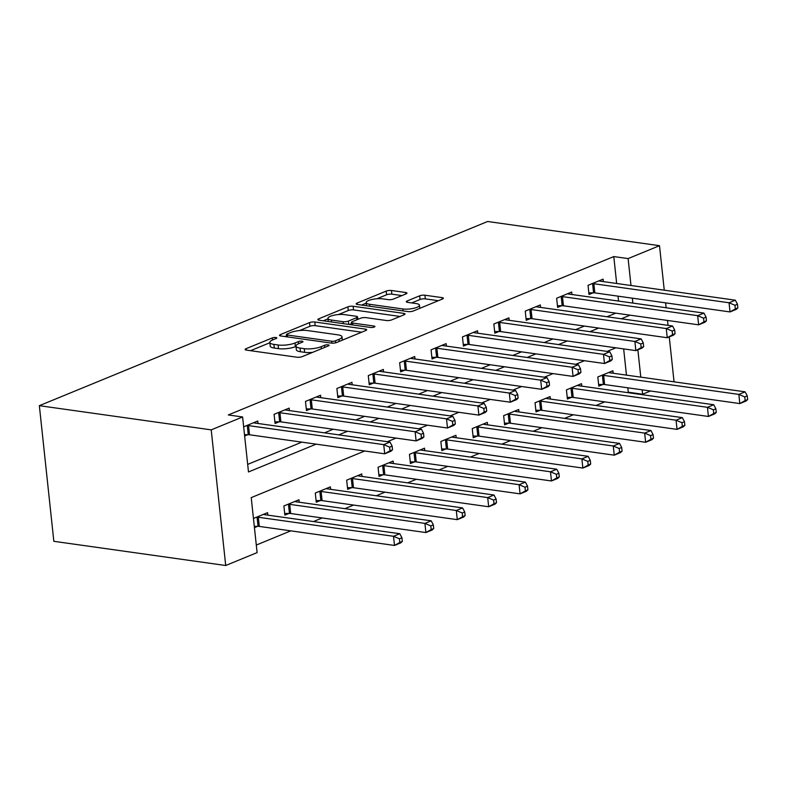 <?xml version="1.0" encoding="UTF-8"?>
<svg xmlns="http://www.w3.org/2000/svg" width="787" height="787" viewBox="0 0 787 787"><rect width="100%" height="100%" fill="white"/><g stroke="black" fill="none" stroke-linecap="round" stroke-linejoin="round"><path stroke-width="1.18" d="M275.932 337.505A2.627 0.708 -6.1 0 0 272.243 337.938L246.056 348.69A3.758 1.013 -6.1 0 0 245.121 349.487A3.758 1.013 -6.1 0 0 246.4 350.107L297.004 357.229A3.758 1.013 -6.1 0 0 302.287 356.609L328.474 345.847A2.627 0.708 -6.1 0 0 329.123 345.296A2.627 0.708 -6.1 0 0 328.228 344.863A2.627 0.708 -6.1 0 0 324.539 345.296L321.145 346.693A12.031 3.256 -6.1 0 1 304.264 348.661L300.044 348.07A12.031 3.256 -6.1 0 1 295.971 346.103A12.031 3.256 -6.1 0 1 298.942 343.565L302.326 342.168A2.627 0.708 -6.1 0 0 302.975 341.617A2.627 0.708 -6.1 0 0 302.08 341.184A2.627 0.708 -6.1 0 0 298.391 341.617L294.997 343.004A12.031 3.256 -6.1 0 1 278.116 344.981L273.896 344.391A12.031 3.256 -6.1 0 1 269.823 342.424A12.031 3.256 -6.1 0 1 272.794 339.876L276.178 338.489A2.627 0.708 -6.1 0 0 276.827 337.928A2.627 0.708 -6.1 0 0 275.932 337.505M406.013 293.905A3.758 1.013 -6.1 0 0 406.938 293.108A3.758 1.013 -6.1 0 0 405.669 292.498L391.473 290.501A3.758 1.013 -6.1 0 0 386.191 291.111L357.101 303.064A3.758 1.013 -6.1 0 0 356.177 303.861A3.758 1.013 -6.1 0 0 357.455 304.48L408.06 311.603A3.758 1.013 -6.1 0 0 413.342 310.983L442.422 299.03A3.758 1.013 -6.1 0 0 443.356 298.234A3.758 1.013 -6.1 0 0 442.078 297.624L424.931 295.214A3.758 1.013 -6.1 0 0 419.648 295.823L407.204 300.939A3.758 1.013 -6.1 0 0 406.279 301.736A3.758 1.013 -6.1 0 0 407.548 302.346L416.057 303.546A10.054 2.725 -6.1 0 1 419.461 305.189A10.054 2.725 -6.1 0 1 413.716 308.307A10.054 2.725 -6.1 0 1 402.865 308.966L369.546 304.274A10.054 2.725 -6.1 0 1 366.142 302.631A10.054 2.725 -6.1 0 1 371.887 299.513A10.054 2.725 -6.1 0 1 382.738 298.853L388.286 299.64A3.758 1.013 -6.1 0 0 393.569 299.021L406.013 293.905M616.664 283.477L613.791 256.572L628.115 258.589L659.506 245.692L487.645 221.491L39.35 405.679L53.841 541.308L225.712 565.509L257.103 552.612L251.23 497.62L364.715 450.99M613.791 256.572L228.289 414.956L242.603 416.972L211.211 429.869L39.35 405.679M314.81 322.001A3.758 1.013 -6.1 0 0 309.527 322.611L280.438 334.564A3.758 1.013 -6.1 0 0 279.513 335.36A3.758 1.013 -6.1 0 0 280.782 335.97L331.396 343.102A3.758 1.013 -6.1 0 0 336.669 342.483L365.758 330.53A3.758 1.013 -6.1 0 0 366.683 329.733A3.758 1.013 -6.1 0 0 365.414 329.123L314.81 322.001L315.193 325.661A3.758 1.013 -6.1 0 0 309.921 326.28L299.542 330.54M318.774 318.814L347.864 306.861A3.758 1.013 -6.1 0 1 353.137 306.251L403.751 313.374A3.758 1.013 -6.1 0 1 405.02 313.983A3.758 1.013 -6.1 0 1 404.095 314.78L391.641 319.896A3.758 1.013 -6.1 0 1 386.368 320.516L365.847 317.623A3.758 1.013 -6.1 0 0 360.564 318.243L352.31 321.637A3.758 1.013 -6.1 0 0 351.386 322.434A3.758 1.013 -6.1 0 0 352.655 323.044L374.022 326.054A2.627 0.708 -6.1 0 1 374.917 326.477A2.627 0.708 -6.1 0 1 373.412 327.294A2.627 0.708 -6.1 0 1 370.569 327.471L319.119 320.22A3.758 1.013 -6.1 0 1 317.85 319.611A3.758 1.013 -6.1 0 1 318.774 318.814L318.922 320.191M247.679 464.399L301.834 442.137M324.48 432.84L333.226 429.24M355.872 419.943L364.627 416.343M387.263 407.046L396.018 403.446M418.654 394.149L427.41 390.549M450.046 381.242L458.801 377.652M481.447 368.346L490.193 364.755M512.839 355.449L521.584 351.858M544.23 342.552L552.986 338.961M575.622 329.655L584.377 326.064M607.013 316.758L615.768 313.157M618.543 301.067L618.021 296.158M244.639 435.988L247.767 434.699M258.038 423.485L257.772 421.025L243.655 426.82M289.429 410.588L289.163 408.119L274.092 414.316L275.076 423.475L279.159 421.802M320.821 397.691L320.555 395.222L305.484 401.419L306.468 410.578L310.55 408.906M352.212 384.794L351.946 382.325L336.885 388.522L337.859 397.681L341.942 396.009M383.603 371.887L383.348 369.428L368.277 375.625L369.251 384.784L373.343 383.102M414.995 358.99L414.739 356.531L399.668 362.718L400.642 371.887L404.734 370.205M446.396 346.093L446.131 343.634L431.06 349.822L432.043 358.99L436.126 357.308M477.788 333.196L477.522 330.737L462.451 336.925L463.435 346.093L467.517 344.411M509.179 320.299L508.914 317.84L493.843 324.028L494.826 333.196L498.909 331.514M540.571 307.402L540.305 304.943L525.244 311.131L526.218 320.299L530.3 318.617M571.962 294.505L571.696 292.046L556.635 298.234L557.609 307.392L561.702 305.72M603.354 281.608L603.098 279.139L588.027 285.337L589.001 294.495L593.093 292.823M256.296 545.047L290.816 530.851M313.462 521.555L322.217 517.954M344.854 508.658L353.609 505.057M376.245 495.761L385 492.16M407.636 482.864L416.392 479.263M439.038 469.957L447.783 466.366M470.429 457.06L479.175 453.469M501.821 444.163L510.576 440.572M533.212 431.266L541.968 427.675M564.604 418.369L573.359 414.779M595.995 405.472L604.75 401.872M627.396 392.575L628.282 392.211L627.819 387.804M626.462 375.124L623.658 348.907M254.427 527.634L257.565 526.346M267.826 515.131L267.57 512.671L253.453 518.466M299.217 502.234L298.962 499.765L283.891 505.962L284.864 515.121L288.957 513.449M330.619 489.337L330.353 486.868L315.282 493.065L316.266 502.224L320.348 500.552M362.01 476.43L361.745 473.971L346.673 480.168L347.657 489.327L351.74 487.655M393.402 463.533L393.136 461.074L378.065 467.262L379.049 476.43L383.131 474.748M424.793 450.636L424.527 448.177L409.466 454.365L410.44 463.533L414.523 461.851M456.185 437.739L455.919 435.28L440.858 441.468L441.832 450.636L445.924 448.954M487.576 424.842L487.32 422.383L472.249 428.571L473.223 437.739L477.315 436.057M518.967 411.945L518.712 409.486L503.641 415.674L504.624 424.842L508.707 423.16M550.369 399.048L550.103 396.589L535.032 402.777L536.016 411.945L540.098 410.263M581.76 386.151L581.495 383.682L566.424 389.88L567.407 399.039L571.49 397.366M613.152 373.254L612.886 370.785L597.815 376.983L598.799 386.142L602.881 384.469M669.255 336.905L673.997 381.321L673.111 381.695M650.465 390.991L642.605 394.228L642.133 389.821M628.282 392.211L642.605 394.228M668.015 325.346L667.494 320.447M666.136 307.766L665.615 302.857M664.258 290.177L659.506 245.692M632.866 303.084L632.345 298.175M630.987 285.494L628.115 258.589M242.603 416.972L248.485 471.964L316.158 444.153M338.803 434.857L347.549 431.256M370.195 421.96L378.94 418.359M401.586 409.063L410.342 405.462M432.978 396.166L441.733 392.565M464.369 383.259L473.125 379.668M495.761 370.362L504.516 366.772M527.162 357.465L535.908 353.875M558.554 344.568L567.299 340.978M589.945 331.671L598.7 328.081M621.337 318.774L630.092 315.174M211.211 429.869L225.712 565.509M615.857 347.815L607.111 351.405M584.466 360.712L575.72 364.302M553.074 373.609L544.319 377.199M521.683 386.506L512.927 390.096M490.291 399.403L481.536 403.003M458.9 412.299L450.144 415.9M427.498 425.196L418.753 428.797M396.107 438.093L387.361 441.694M640.785 377.14L637.863 349.802M269.823 342.424L270.216 346.093A12.031 3.256 -6.1 0 0 274.289 348.051L273.896 344.391M296.01 346.418L295.391 346.673A12.031 3.256 -6.1 0 1 278.509 348.651L274.289 348.051M295.971 346.103L296.365 349.772A12.031 3.256 -6.1 0 0 300.437 351.74L300.044 348.07M312.655 352.35A12.031 3.256 -6.1 0 1 304.658 352.33L300.437 351.74M269.862 342.738L250.522 350.687M361.676 332.212L315.193 325.661M286.576 335.872L284.914 336.551M287.088 334.003A2.627 0.708 -6.1 0 0 286.438 334.564A2.627 0.708 -6.1 0 0 287.334 334.996L331.75 341.243A2.627 0.708 -6.1 0 0 335.449 340.81L339.02 339.345A12.031 3.256 -6.1 0 0 341.981 336.797A12.031 3.256 -6.1 0 0 337.908 334.839L307.55 330.56A12.031 3.256 -6.1 0 0 290.659 332.537L287.088 334.003M323.241 320.811L328.002 318.853M338.469 314.554L348.257 310.531L347.864 306.861M400.012 316.463L353.53 309.911A3.758 1.013 -6.1 0 0 348.257 310.531M344.549 314.623A10.054 2.725 -6.1 0 0 333.688 315.282A10.054 2.725 -6.1 0 0 327.953 318.401A10.054 2.725 -6.1 0 0 331.357 320.043L343.093 321.696A3.758 1.013 -6.1 0 0 348.375 321.076L356.629 317.682A3.758 1.013 -6.1 0 0 357.554 316.895A3.758 1.013 -6.1 0 0 356.285 316.276L344.549 314.623M351.514 323.614L349.389 324.49M438.349 300.713L425.324 298.873A3.758 1.013 -6.1 0 0 420.042 299.493L411.68 302.926M401.941 295.587L391.867 294.161A3.758 1.013 -6.1 0 0 386.584 294.781L376.894 298.765M366.201 303.152L361.577 305.061M402.324 541.426L401.941 537.757L399.422 538.79L399.816 542.459L402.324 541.426L400.78 542.873L394.503 545.45L393.52 536.291L399.806 533.714L264.599 514.678A3.827 1.033 173.9 0 1 263.714 514.452L263.478 514.344M254.299 526.355L258.057 526.346A3.827 1.033 173.9 0 1 259.307 526.414L394.503 545.45L399.816 542.459M256.582 517.177L257.074 517.177A3.827 1.033 173.9 0 1 258.323 517.256L393.52 536.291L399.422 538.79M399.806 533.714L401.941 537.757M392.536 449.78L392.142 446.111L389.634 447.144L390.018 450.813L392.536 449.78L390.991 451.226L384.705 453.814L383.731 444.645L248.535 425.61A3.827 1.033 -6.1 0 0 247.275 425.531L246.784 425.531M389.634 447.144L383.731 444.645L390.008 442.068L254.811 423.032A3.827 1.033 -6.1 0 1 253.926 422.806L253.689 422.698M390.018 450.813L384.705 453.814L249.509 434.768A3.827 1.033 -6.1 0 0 248.259 434.699L244.501 434.709M392.142 446.111L390.008 442.068M433.726 528.53L433.332 524.86L430.814 525.893L431.207 529.562L433.726 528.53L432.171 529.976L425.895 532.553L424.921 523.394L431.197 520.817L295.991 501.772A3.827 1.033 173.9 0 1 295.105 501.555L294.869 501.447M284.687 513.458L289.449 513.449A3.827 1.033 173.9 0 1 290.698 513.518L425.895 532.553L431.207 529.562M287.973 504.28L288.465 504.28A3.827 1.033 173.9 0 1 289.714 504.359L424.921 523.394L430.814 525.893M431.197 520.817L433.332 524.86M465.117 515.633L464.724 511.963L462.215 512.996L462.599 516.656L465.117 515.633L463.563 517.079L457.286 519.656L456.312 510.497L462.589 507.91L327.392 488.875A3.827 1.033 173.9 0 1 326.497 488.648L326.271 488.55M316.089 500.562L320.84 500.542A3.827 1.033 173.9 0 1 322.09 500.621L457.286 519.656L462.599 516.656M319.365 491.383L319.856 491.383A3.827 1.033 173.9 0 1 321.106 491.462L456.312 510.497L462.215 512.996M462.589 507.91L464.724 511.963M496.508 502.726L496.115 499.066L493.606 500.099L494 503.759L496.508 502.726L494.964 504.182L488.678 506.759L487.704 497.6L493.98 495.013L358.783 475.978A3.827 1.033 173.9 0 1 357.898 475.751L357.662 475.653M347.48 487.665L352.232 487.645A3.827 1.033 173.9 0 1 353.481 487.724L488.678 506.759L494 503.759M350.756 478.486L351.248 478.486A3.827 1.033 173.9 0 1 352.507 478.555L487.704 497.6L493.606 500.099M493.98 495.013L496.115 499.066M423.927 436.883L423.534 433.214L421.025 434.247L421.419 437.916L423.927 436.883L422.383 438.329L416.107 440.907L415.123 431.748L279.926 412.713A3.827 1.033 -6.1 0 0 278.677 412.634L278.185 412.634M421.025 434.247L415.123 431.748L421.399 429.171L286.202 410.135A3.827 1.033 -6.1 0 1 285.317 409.909L285.081 409.801M421.419 437.916L416.107 440.907L280.9 421.871A3.827 1.033 -6.1 0 0 279.651 421.802L274.899 421.812M423.534 433.214L421.399 429.171M455.319 423.986L454.925 420.317L452.417 421.35L452.81 425.019L455.319 423.986L453.774 425.433L447.498 428.01L446.514 418.851L311.318 399.816A3.827 1.033 -6.1 0 0 310.068 399.737L309.576 399.737M452.417 421.35L446.514 418.851L452.791 416.274L317.594 397.228A3.827 1.033 -6.1 0 1 316.708 397.012L316.472 396.904M452.81 425.019L447.498 428.01L312.291 408.974A3.827 1.033 -6.1 0 0 311.042 408.906L306.291 408.915M454.925 420.317L452.791 416.274M486.71 411.089L486.317 407.42L483.808 408.453L484.202 412.113L486.71 411.089L485.166 412.536L478.889 415.113L477.906 405.954L342.709 386.919A3.827 1.033 -6.1 0 0 341.46 386.84L340.968 386.84M483.808 408.453L477.906 405.954L484.182 403.367L348.985 384.331A3.827 1.033 -6.1 0 1 348.1 384.105L347.864 384.007M484.202 412.113L478.889 415.113L343.693 396.077A3.827 1.033 -6.1 0 0 342.434 395.999L337.682 396.018M486.317 407.42L484.182 403.367M527.9 489.829L527.506 486.169L524.998 487.202L525.391 490.862L527.9 489.829L526.355 491.285L520.079 493.862L519.095 484.694L525.372 482.116L390.175 463.081A3.827 1.033 173.9 0 1 389.29 462.854L389.053 462.756M378.872 474.768L383.623 474.748A3.827 1.033 173.9 0 1 384.873 474.827L520.079 493.862L525.391 490.862M382.157 465.589L382.649 465.589A3.827 1.033 173.9 0 1 383.899 465.658L519.095 484.694L524.998 487.202M525.372 482.116L527.506 486.169M518.102 398.183L517.718 394.523L515.2 395.556L515.593 399.216L518.102 398.183L516.557 399.639L510.281 402.216L509.297 393.057L374.1 374.012A3.827 1.033 -6.1 0 0 372.851 373.943L372.359 373.943M515.2 395.556L509.297 393.057L515.583 390.47L380.377 371.434A3.827 1.033 -6.1 0 1 379.491 371.208L379.255 371.11M515.593 399.216L510.281 402.216L375.084 383.18A3.827 1.033 -6.1 0 0 373.835 383.102L369.073 383.121M517.718 394.523L515.583 390.47M559.291 476.932L558.898 473.272L556.389 474.295L556.783 477.965L559.291 476.932L557.747 478.388L551.471 480.965L550.487 471.797L556.763 469.219L421.566 450.184A3.827 1.033 173.9 0 1 420.681 449.957L420.445 449.859M410.263 461.871L415.015 461.851A3.827 1.033 173.9 0 1 416.264 461.93L551.471 480.965L556.783 477.965M413.549 452.692L414.041 452.692A3.827 1.033 173.9 0 1 415.29 452.761L550.487 471.797L556.389 474.295M556.763 469.219L558.898 473.272M590.683 464.035L590.289 460.375L587.781 461.398L588.174 465.068L590.683 464.035L589.138 465.491L582.862 468.068L581.878 458.9L588.164 456.322L452.958 437.287A3.827 1.033 173.9 0 1 452.072 437.06L451.836 436.962M441.655 448.974L446.406 448.954A3.827 1.033 173.9 0 1 447.665 449.033L582.862 468.068L588.174 465.068M444.94 439.795L445.432 439.785A3.827 1.033 173.9 0 1 446.682 439.864L581.878 458.9L587.781 461.398M588.164 456.322L590.289 460.375M622.074 451.138L621.691 447.469L619.172 448.501L619.566 452.171L622.074 451.138L620.53 452.594L614.254 455.171L613.27 446.003L619.556 443.425L484.349 424.39A3.827 1.033 173.9 0 1 483.464 424.163L483.228 424.055M473.046 436.067L477.807 436.057A3.827 1.033 173.9 0 1 479.057 436.136L614.254 455.171L619.566 452.171M476.332 426.898L476.824 426.888A3.827 1.033 173.9 0 1 478.073 426.967L613.27 446.003L619.172 448.501M619.556 443.425L621.691 447.469M549.503 385.286L549.11 381.626L546.591 382.659L546.985 386.319L549.503 385.286L547.949 386.742L541.672 389.319L540.699 380.151L405.492 361.115A3.827 1.033 -6.1 0 0 404.243 361.046L403.751 361.046M546.591 382.659L540.699 380.151L546.975 377.573L411.778 358.538A3.827 1.033 -6.1 0 1 410.883 358.311L410.647 358.213M546.985 386.319L541.672 389.319L406.476 370.284A3.827 1.033 -6.1 0 0 405.226 370.205L400.465 370.224M549.11 381.626L546.975 377.573M580.895 372.389L580.501 368.729L577.992 369.752L578.376 373.422L580.895 372.389L579.34 373.845L573.064 376.422L572.09 367.254L436.883 348.218A3.827 1.033 -6.1 0 0 435.634 348.149L435.142 348.149M577.992 369.752L572.09 367.254L578.366 364.676L443.17 345.641A3.827 1.033 -6.1 0 1 442.274 345.414L442.048 345.316M578.376 373.422L573.064 376.422L437.867 357.387A3.827 1.033 -6.1 0 0 436.618 357.308L431.866 357.328M580.501 368.729L578.366 364.676M612.286 359.492L611.893 355.822L609.384 356.855L609.777 360.525L612.286 359.492L610.742 360.948L604.455 363.525L603.481 354.357L468.285 335.321A3.827 1.033 -6.1 0 0 467.025 335.242L466.543 335.252M609.384 356.855L603.481 354.357L609.758 351.779L474.561 332.744A3.827 1.033 -6.1 0 1 473.676 332.517L473.44 332.419M609.777 360.525L604.455 363.525L469.259 344.49A3.827 1.033 -6.1 0 0 468.009 344.411L463.258 344.431M611.893 355.822L609.758 351.779M653.476 438.241L653.082 434.572L650.564 435.605L650.957 439.274L653.476 438.241L651.921 439.687L645.645 442.274L644.671 433.106L650.947 430.528L515.751 411.493A3.827 1.033 173.9 0 1 514.855 411.267L514.619 411.158M504.437 423.17L509.199 423.16A3.827 1.033 173.9 0 1 510.448 423.239L645.645 442.274L650.957 439.274M507.723 413.992L508.215 413.992A3.827 1.033 173.9 0 1 509.464 414.07L644.671 433.106L650.564 435.605M650.947 430.528L653.082 434.572M643.677 346.595L643.284 342.925L640.775 343.958L641.169 347.628L643.677 346.595L642.133 348.051L635.857 350.628L634.873 341.46L499.676 322.424A3.827 1.033 -6.1 0 0 498.427 322.345L497.935 322.345M640.775 343.958L634.873 341.46L641.149 338.882L505.952 319.847A3.827 1.033 -6.1 0 1 505.067 319.62L504.831 319.512M641.169 347.628L635.857 350.628L500.65 331.593A3.827 1.033 -6.1 0 0 499.401 331.514L494.649 331.524M643.284 342.925L641.149 338.882M684.867 425.344L684.474 421.675L681.965 422.708L682.349 426.377L684.867 425.344L683.323 426.79L677.036 429.377L676.063 420.209L682.339 417.631L547.142 398.596A3.827 1.033 173.9 0 1 546.247 398.37L546.021 398.261M535.839 410.273L540.59 410.263A3.827 1.033 173.9 0 1 541.84 410.332L677.036 429.377L682.349 426.377M539.115 401.095L539.607 401.095A3.827 1.033 173.9 0 1 540.856 401.173L676.063 420.209L681.965 422.708M682.339 417.631L684.474 421.675M675.069 333.698L674.675 330.028L672.167 331.061L672.56 334.731L675.069 333.698L673.524 335.144L667.248 337.731L666.264 328.563L531.068 309.527A3.827 1.033 -6.1 0 0 529.818 309.448L529.326 309.448M672.167 331.061L666.264 328.563L672.541 325.985L537.344 306.95A3.827 1.033 -6.1 0 1 536.459 306.723L536.222 306.615M672.56 334.731L667.248 337.731L532.042 318.696A3.827 1.033 -6.1 0 0 530.792 318.617L526.041 318.627M674.675 330.028L672.541 325.985M716.259 412.447L715.865 408.778L713.356 409.811L713.75 413.48L716.259 412.447L714.714 413.893L708.428 416.471L707.454 407.312L713.73 404.734L578.534 385.699A3.827 1.033 173.9 0 1 577.648 385.473L577.412 385.364M567.23 397.376L571.982 397.366A3.827 1.033 173.9 0 1 573.231 397.435L708.428 416.471L713.75 413.48M570.516 388.198L570.998 388.198A3.827 1.033 173.9 0 1 572.257 388.276L707.454 407.312L713.356 409.811M713.73 404.734L715.865 408.778M706.46 320.801L706.067 317.131L703.558 318.164L703.952 321.834L706.46 320.801L704.916 322.247L698.64 324.834L697.656 315.666L562.459 296.63A3.827 1.033 -6.1 0 0 561.21 296.551L560.718 296.551M703.558 318.164L697.656 315.666L703.942 313.088L568.735 294.053A3.827 1.033 -6.1 0 1 567.85 293.826L567.614 293.718M703.952 321.834L698.64 324.834L563.443 305.789A3.827 1.033 -6.1 0 0 562.184 305.72L557.432 305.73M706.067 317.131L703.942 313.088M747.65 399.55L747.257 395.881L744.748 396.914L745.141 400.583L747.65 399.55L746.106 400.996L739.829 403.574L738.845 394.415L745.122 391.837L609.925 372.792A3.827 1.033 173.9 0 1 609.04 372.576L608.804 372.467M598.622 384.479L603.373 384.469A3.827 1.033 173.9 0 1 604.623 384.538L739.829 403.574L745.141 400.583M601.907 375.301L602.399 375.301A3.827 1.033 173.9 0 1 603.649 375.379L738.845 394.415L744.748 396.914M745.122 391.837L747.257 395.881M737.852 307.904L737.468 304.235L734.95 305.267L735.343 308.937L737.852 307.904L736.307 309.35L730.031 311.927L729.047 302.769L593.851 283.733A3.827 1.033 -6.1 0 0 592.601 283.654L592.109 283.654M734.95 305.267L729.047 302.769L735.333 300.191L600.127 281.156A3.827 1.033 -6.1 0 1 599.241 280.929L599.005 280.821M735.343 308.937L730.031 311.927L594.834 292.892A3.827 1.033 -6.1 0 0 593.585 292.823L588.824 292.833M737.468 304.235L735.333 300.191M272.469 340.014L272.243 337.938M324.765 347.372L324.539 345.296M298.617 343.703L298.391 341.617M278.509 348.651L278.116 344.981M295.391 346.673L294.997 343.004M304.658 352.33L304.264 348.661M321.371 348.769L321.145 346.693M246.193 350.067L246.056 348.69M365.571 330.609L365.414 329.123M280.585 335.941L280.438 334.564M309.921 326.28L309.527 322.611M287.54 336.925L287.334 334.996M331.957 343.152L331.75 341.243M335.656 342.807L335.449 340.81M339.246 341.43L339.02 339.345M353.53 309.911L353.137 306.251M403.908 314.859L403.751 313.374M352.861 324.972L352.655 323.044M374.13 327.087L374.022 326.054M331.563 321.981L331.357 320.043M343.299 323.634L343.093 321.696M348.73 324.392L348.375 321.076M356.855 319.768L356.629 317.682M369.752 306.212L369.546 304.274M403.072 310.895L402.865 308.966M407.351 302.316L407.204 300.939M420.042 299.493L419.648 295.823M425.324 298.873L424.931 295.214M442.235 299.109L442.078 297.624M357.249 304.441L357.101 303.064M386.584 294.781L386.191 291.111M391.867 294.161L391.473 290.501M405.826 293.984L405.669 292.498M258.057 526.346L257.074 517.177M259.307 526.414L258.323 517.256M248.535 425.61L249.509 434.768M247.275 425.531L248.259 434.699M289.449 513.449L288.465 504.28M290.698 513.518L289.714 504.359M320.84 500.542L319.856 491.383M322.09 500.621L321.106 491.462M352.232 487.645L351.248 478.486M353.481 487.724L352.507 478.555M279.926 412.713L280.9 421.871M278.677 412.634L279.651 421.802M311.318 399.816L312.291 408.974M310.068 399.737L311.042 408.906M342.709 386.919L343.693 396.077M341.46 386.84L342.434 395.999M383.623 474.748L382.649 465.589M384.873 474.827L383.899 465.658M374.1 374.012L375.084 383.18M372.851 373.943L373.835 383.102M415.015 461.851L414.041 452.692M416.264 461.93L415.29 452.761M446.406 448.954L445.432 439.785M447.665 449.033L446.682 439.864M477.807 436.057L476.824 426.888M479.057 436.136L478.073 426.967M405.492 361.115L406.476 370.284M404.243 361.046L405.226 370.205M436.883 348.218L437.867 357.387M435.634 348.149L436.618 357.308M468.285 335.321L469.259 344.49M467.025 335.242L468.009 344.411M509.199 423.16L508.215 413.992M510.448 423.239L509.464 414.07M499.676 322.424L500.65 331.593M498.427 322.345L499.401 331.514M540.59 410.263L539.607 401.095M541.84 410.332L540.856 401.173M531.068 309.527L532.042 318.696M529.818 309.448L530.792 318.617M571.982 397.366L570.998 388.198M573.231 397.435L572.257 388.276M562.459 296.63L563.443 305.789M561.21 296.551L562.184 305.72M603.373 384.469L602.399 375.301M604.623 384.538L603.649 375.379M593.851 283.733L594.834 292.892M592.601 283.654L593.585 292.823M286.675 336.806L286.438 334.564M342.345 340.151L341.981 336.797M351.632 324.805L351.386 322.434M328.287 321.519L327.953 318.401M357.819 319.365L357.554 316.895M366.476 305.75L366.142 302.631M419.796 308.327L419.461 305.189"/></g></svg>
